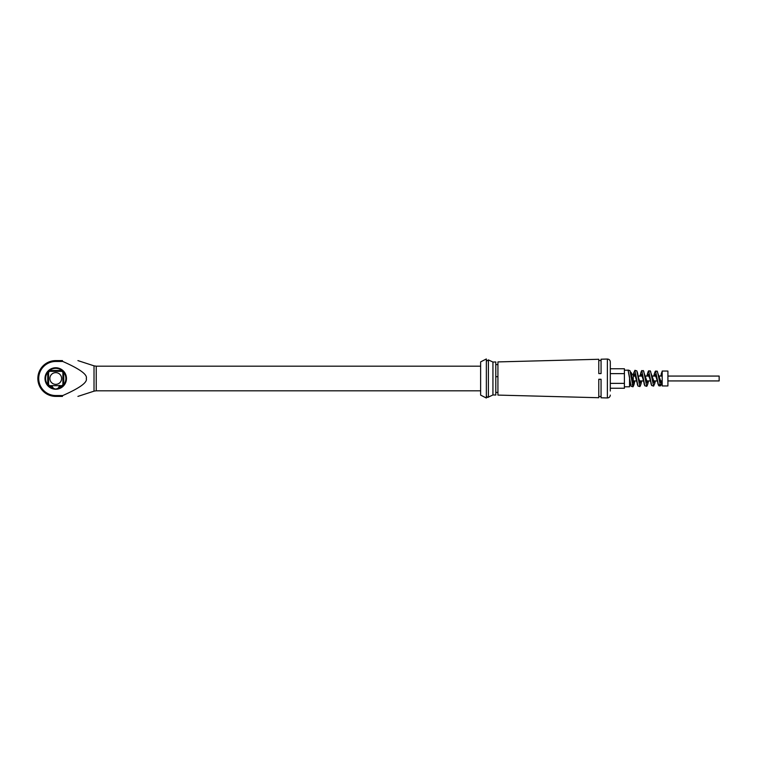 <?xml version="1.0" encoding="UTF-8"?>
<svg xmlns="http://www.w3.org/2000/svg" width="757" height="757" viewBox="0 0 757 757"><rect width="100%" height="100%" fill="white"/><g stroke="black" fill="none" stroke-linecap="round" stroke-linejoin="round"><path stroke-width="1.14" d="M667.911 376.068L719.15 376.068L719.15 380.932L667.911 380.932M662.186 380.932L659.981 380.932M657.161 380.932L653.111 380.932M650.263 380.932L646.241 380.932M643.374 380.932L639.372 380.932M636.486 380.932L633.268 380.932M633.268 382.645L633.268 374.346L631.84 374.346M631.366 376.03L631.84 375.614M630.808 373.078L631.84 373.778L631.518 376.56M634.621 380.932L633.325 382.701L631.84 377.913M635.407 376.068L633.268 376.068L634.347 374.204L634.934 374.8L637.602 384.793M630.165 381.509L630.78 384.688M624.402 386.799L629.55 386.799L629.55 377.1L628.045 370.059L629.956 370.637L634.054 384.414L634.858 380.932M637.489 372.681L638.709 378.5L640.942 384.149L641.718 380.932M639.93 376.068L641.359 371.129L643.289 370.533L647.831 383.894L648.569 380.932M646.819 376.068L648.219 371.384L650.159 370.779L654.72 383.638L655.42 380.932M653.707 376.068L655.07 371.64L657.029 371.015L661.609 383.373L662.186 381.301M662.101 380.932L661.116 382.787L660.577 382.427L659.319 378.5M655.231 380.932L654.171 382.796L652.449 378.509M648.361 380.932L647.226 382.787L645.579 378.5M641.491 380.932L640.28 382.749L638.709 378.5M640.157 376.068L641.217 374.204L641.927 375.075L644.462 384.547M647.027 376.068L648.087 374.204L648.919 375.387L651.323 384.291M653.897 376.068L654.833 374.232L655.373 374.516L658.174 384.045M660.766 376.068L662.186 371.895M629.55 380.639L630.751 385.039M633.268 374.876L633.827 372.699L636.06 378.5M640.687 372.964L642.93 378.5M647.538 373.22L649.799 378.5M654.389 373.485L656.669 378.5M660.606 376.068L661.826 372.974M630.042 381.509L629.72 380.487M662.186 385.947L662.186 371.053L667.911 371.053L667.911 385.947L662.186 385.947M628.045 370.059L631.073 386.25L632.984 386.827L634.224 382.03M632.227 384.935L632.606 382.796M633.827 372.699L634.915 370.296L637.924 385.994L639.854 386.581L640.29 385.947M641.785 370.533L644.784 385.739L646.724 386.344L647.178 385.682M648.654 370.779L651.645 385.493L653.594 386.108L654.72 383.638M655.524 371.015L658.505 385.237L658.959 385.862L659.707 384.196M661.24 373.74L662.186 371.384M629.956 370.637L632.984 386.827M634.915 370.296L636.836 370.883L639.854 386.581M643.715 371.138L646.724 386.344M650.594 371.394L653.594 386.108M657.483 371.649L660.464 385.862L660.937 385.171M624.402 370.201L627.998 370.201M610.369 388.246L624.402 388.246L624.402 368.754L610.369 368.754M630.515 384.688L629.55 384.688L630.515 384.688M631.84 373.778L630.978 372.312L630.978 373.078M629.55 383.08L630.023 383.08M630.24 383.922L629.55 383.922M631.84 374.62L630.978 373.92M631.84 378.5L631.641 377.478M610.369 373.627L624.402 373.627M610.303 390.811L610.303 366.189M610.303 377.128L610.303 365.962M610.303 391.038L610.303 361.903C610.123 360.133 609.139 359.178 607.369 359.045L607.369 397.955C609.139 397.822 610.123 396.867 610.303 395.097M495.797 364.59L497.926 364.59L497.926 361.912L497.926 395.088L598.778 397.728L598.778 379.266L601.067 379.266L601.067 397.794L607.369 397.955M601.067 373.57L601.067 359.206L601.067 373.57L598.778 373.58L598.778 359.272L497.926 361.912M601.067 379.266L598.778 379.408M601.067 379.408L601.067 396.498L598.778 396.498M495.797 376.693L495.797 361.969L492.939 362.045L488.388 359.916L488.388 397.084L492.939 394.955L492.939 362.045L492.939 394.955L495.797 395.031L495.797 376.693L497.926 376.693L497.926 392.41L495.797 392.41M480.629 395.116L486.354 398.031L486.354 358.969L480.629 361.884L480.629 395.116L480.629 361.884M55.744 395.533A17.032 17.032 0 0 1 38.711 378.5A17.032 17.032 0 0 1 55.744 361.468L62.784 361.468C61.8 361.023 61.696 360.739 62.471 360.606C83.45 360.606 83.45 360.606 62.471 360.606C83.45 360.606 83.45 360.606 62.471 360.606L55.744 360.606A17.894 17.894 0 0 0 37.85 378.5A17.894 17.894 0 0 0 55.744 396.394L62.471 396.394C61.696 396.261 61.8 395.977 62.784 395.533L55.744 395.533L55.744 396.394L62.471 396.394C83.45 396.394 83.45 396.394 62.471 396.394C83.45 396.394 83.45 396.394 62.471 396.394M62.784 361.468C79.797 368.971 87.632 374.649 86.289 378.5C87.632 382.351 79.797 388.029 62.784 395.533M55.744 389.23A10.73 10.73 0 0 1 46.442 373.135A10.73 10.73 0 0 1 65.036 373.135A10.73 10.73 0 0 1 55.744 389.23M55.744 361.468L55.744 360.606L62.471 360.606M66.465 379.058L66.465 377.942M56.292 367.779L55.185 367.779M45.023 377.942L45.023 379.058M55.185 389.221L56.292 389.221M53.917 388.492A10.163 10.163 0 0 1 55.744 368.337A10.163 10.163 0 0 1 57.57 388.492M60.74 370.485A9.444 9.444 0 0 1 61.904 371.346L60.74 370.485L50.738 370.485L49.574 371.346A9.444 9.444 0 0 1 50.738 370.485M62.897 372.33A9.444 9.444 0 0 1 63.758 373.504L62.897 372.33L62.897 384.67L63.758 383.496A9.444 9.444 0 0 1 62.897 384.67L62.897 372.33A9.444 9.444 0 0 0 61.904 371.346L49.574 371.346L61.904 371.346M59.358 385.37C59.15 387.565 57.939 388.776 55.744 388.994A3.624 3.624 0 0 1 52.129 385.654L49.574 385.654L50.738 386.515A9.444 9.444 0 0 1 49.574 385.654L61.904 385.654A9.444 9.444 0 0 1 60.74 386.515L61.904 385.654L59.358 385.654M48.58 384.67A9.444 9.444 0 0 1 47.729 383.496L48.58 384.67L48.58 372.33L47.729 373.504A9.444 9.444 0 0 1 48.58 372.33L48.58 384.67A9.444 9.444 0 0 0 49.574 385.654M49.574 371.346A9.444 9.444 0 0 0 48.58 372.33M61.904 385.654A9.444 9.444 0 0 0 62.897 384.67M610.369 383.373L624.402 383.373M480.629 390.811L96.234 390.811L96.234 366.189L480.629 366.189M96.234 366.189L94.019 365.839L94.019 391.161L77.924 396.394M63.758 383.496L63.758 373.504M50.738 386.515L52.309 386.515M59.178 386.515L60.74 386.515M47.729 373.504L47.729 383.496M55.744 372.633A5.867 5.867 0 0 1 60.825 381.433A5.867 5.867 0 0 1 50.662 381.433A5.867 5.867 0 0 1 55.744 372.633M662.186 376.068L658.845 376.068M656.016 376.068L651.995 376.068M649.146 376.068L645.144 376.068M642.277 376.068L638.283 376.068M631.073 386.25L630.401 384.424M637.924 385.994L637.252 384.168M644.784 385.739L644.112 383.913M651.645 385.493L650.963 383.648M658.505 385.237L657.814 383.392M660.464 385.862L658.959 385.862M634.054 384.414L633.391 386.24M637.498 372.718L636.836 370.883M640.942 384.149L640.271 385.985M647.831 383.894L647.159 385.739M661.609 383.373L660.918 385.218M601.067 359.206L607.369 359.045M601.067 360.502L598.778 360.502M488.388 397.084C487.887 397.775 487.205 397.34 486.354 395.788M488.388 359.916L486.354 361.212M96.234 390.811L94.019 391.161M94.019 365.839L77.924 360.606M55.744 388.994A3.624 3.624 0 0 0 59.349 385.654"/></g></svg>

